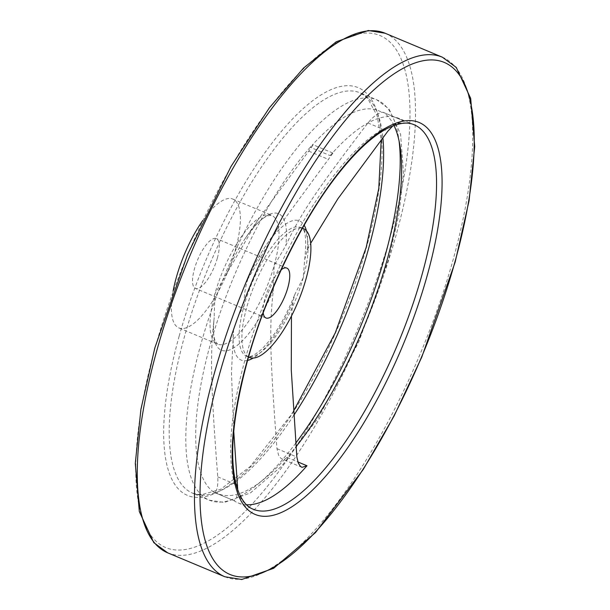 <?xml version="1.0" encoding="UTF-8"?>
<svg xmlns="http://www.w3.org/2000/svg" width="610" height="610" viewBox="0 0 610 610"><rect width="100%" height="100%" fill="white"/><g stroke="black" fill="none" stroke-linecap="round" stroke-linejoin="round"><path stroke-width="0.46" stroke-dasharray="3.05 2.29" d="M202.695 220.606A69.845 23.348 -67.3 0 1 223.618 200.004A69.845 23.348 -67.3 0 1 232.86 199.089A69.845 23.348 -67.3 0 1 231.876 260.935A69.845 23.348 -67.3 0 1 188.154 327.021A69.845 23.348 -67.3 0 1 178.921 327.944A69.845 23.348 -67.3 0 1 173.08 291.359M248.544 357.018A69.845 23.348 -67.3 0 1 250.908 294.226A69.845 23.348 -67.3 0 1 294.134 229.52A69.845 23.348 -67.3 0 1 302.43 228.277M217.351 258.06A27.038 9.036 112.7 0 0 216.329 238.571A27.038 9.036 112.7 0 0 194.43 268.964A27.038 9.036 112.7 0 0 195.452 288.454A27.038 9.036 112.7 0 0 217.351 258.06M263.192 312.869A27.038 9.036 -67.3 0 1 264.938 298.481A27.038 9.036 -67.3 0 1 281.263 269.696M393.968 125.462A208.406 69.662 112.7 0 0 383.4 112.438L381.639 112.263C377.094 113.757 372.519 117.326 367.921 122.961C316.636 190.023 300.425 213.996 285.785 245.639L274.149 265.609L273.364 290.116C269.124 326.114 269.955 357.216 276.978 448.678L278.511 454.976L280.646 458.079L282.102 459.033L284.794 459.124L287.081 457.431A208.406 69.662 112.7 0 0 296.025 446.68M310.231 147.262A208.406 69.662 112.7 0 0 210.305 344.383A208.406 69.662 112.7 0 0 213.904 492.247L215.208 492.232C217.312 489.716 218.166 484.592 217.755 476.86C210.74 385.398 209.909 354.288 214.148 318.29L214.933 293.784L257.74 220.195L308.698 151.135C312.77 145.752 313.891 143.83 312.053 145.371L310.231 147.262L330.14 155.596L332.778 153.362L277.603 228.506L247.797 279.083C253.165 266.593 259.197 255.43 265.907 245.594A75.457 25.223 -67.3 0 1 289.521 221.88A75.457 25.223 -67.3 0 1 304.184 225.189M330.14 155.596A208.406 69.662 -67.3 0 1 371.475 121.169A208.406 69.662 -67.3 0 1 399.039 118.439A208.406 69.662 -67.3 0 1 403.317 120.772L383.156 112.309L403.317 120.772M246.516 504.767A208.406 69.662 -67.3 0 1 238.098 502.922A208.406 69.662 -67.3 0 1 233.821 500.581L213.904 492.247L233.821 500.581M237.748 489.899L236.543 498.004L234.049 500.711M277.603 228.506L265.907 245.594A75.457 25.223 -67.3 0 0 248.003 278.61C245.205 287.264 243.87 296.376 244.008 305.953C239.112 313.426 235.605 321.63 233.5 330.567L231.48 372.718L233.744 431.293M332.816 153.026L312.953 144.715L312.053 145.371A207.636 69.41 -67.3 0 1 351.139 113.437A207.636 69.41 -67.3 0 1 381.639 112.263M273.364 290.116A74.001 24.735 -67.3 0 1 231.182 349.255A74.001 24.735 -67.3 0 1 214.148 318.29L214.232 317.657C212.966 328.767 213.309 336.56 215.261 341.028L217.572 344.124A69.845 23.348 -67.3 0 1 214.933 293.784A69.845 23.348 -67.3 0 1 262.277 216.184A69.845 23.348 -67.3 0 1 271.511 215.269A69.845 23.348 -67.3 0 1 274.149 265.609A69.845 23.348 -67.3 0 1 226.813 343.209A69.845 23.348 -67.3 0 1 217.572 344.124L178.921 327.944M291.458 316.033L292.716 302.392L294.927 294.195L303.223 277.771L304.718 259.494L307.219 250.435L310.696 243.245M392.863 125.881L403.065 120.643M293.753 415.41A216.992 72.537 -67.3 0 1 221.308 490.349A216.992 72.537 -67.3 0 1 192.615 493.193A216.992 72.537 -67.3 0 1 184.411 336.804A216.992 72.537 -67.3 0 1 331.497 95.709A216.992 72.537 -67.3 0 1 360.19 92.865A216.992 72.537 -67.3 0 1 382.874 137.669M295.758 443.15A216.992 72.537 -67.3 0 1 237.908 497.295A216.992 72.537 -67.3 0 1 209.207 500.147A216.992 72.537 -67.3 0 1 201.01 343.75A216.992 72.537 -67.3 0 1 348.089 102.655A216.992 72.537 -67.3 0 1 376.782 99.811A216.992 72.537 -67.3 0 1 399.039 140.811M179.165 336.14A221.049 73.894 -67.3 0 1 328.996 90.547A221.049 73.894 -67.3 0 1 366.587 246.966A221.049 73.894 -67.3 0 1 216.756 492.56A221.049 73.894 -67.3 0 1 179.165 336.14M385.146 33.245A281.629 94.138 -67.3 0 1 395.791 236.222A281.629 94.138 -67.3 0 1 204.899 549.122A281.629 94.138 -67.3 0 1 167.658 552.82M343.346 39.147A277.573 92.789 -67.3 0 1 390.545 235.567A277.573 92.789 -67.3 0 1 202.406 543.96A277.573 92.789 -67.3 0 1 155.207 347.548A277.573 92.789 -67.3 0 1 343.346 39.147M442.341 57.188A281.629 94.138 -67.3 0 1 452.986 260.165A281.629 94.138 -67.3 0 1 262.094 573.064A281.629 94.138 -67.3 0 1 224.854 576.755M238.098 502.922L253.127 509.213A208.406 69.662 -67.3 0 1 245.25 359.008A208.406 69.662 -67.3 0 1 386.511 127.459A208.406 69.662 -67.3 0 1 414.068 124.73L399.039 118.439M303.223 277.771A69.845 23.348 -67.3 0 1 255.88 355.371A69.845 23.348 -67.3 0 1 246.646 356.293A69.845 23.348 -67.3 0 1 244.008 305.953A69.845 23.348 -67.3 0 1 291.344 228.353A69.845 23.348 -67.3 0 1 300.585 227.438A69.845 23.348 -67.3 0 1 303.223 277.771M226.569 273.814A74.001 24.735 -67.3 0 1 245.594 237.93A74.001 24.735 -67.3 0 1 268.758 214.674A74.001 24.735 -67.3 0 1 285.785 245.639M247.569 360.434A75.457 25.223 -67.3 0 1 233.5 330.567M284.794 459.124A207.636 69.41 -67.3 0 1 245.708 491.058A207.636 69.41 -67.3 0 1 215.208 492.232M308.698 151.135L328.569 159.454M217.755 476.86L236.116 484.538M292.716 302.392A75.457 25.223 -67.3 0 1 253.173 358.07M306.433 230.832A75.457 25.223 -67.3 0 1 307.219 250.435M276.978 448.678L296.841 456.997M367.921 122.961L387.785 131.28M287.081 457.431L297.832 461.93M232.86 199.089L271.511 215.269L267.683 215.795C264.999 216.649 257.237 221.285 245.594 237.93L257.74 220.195M293.471 411.186L290.459 415.814L250.1 466.581L220.591 489.357L201.003 494.862L192.615 493.193L209.207 500.147L224.366 502.449L250.466 492.903L281.82 465.971L318.329 417.835L358.741 342.058L388.631 259.387L399.047 213.721L403.5 173.08L400.579 134.276L389.066 108.984L376.782 99.811L360.19 92.865L367.312 97.714L377.178 115.786L381.212 139.835M304.718 259.494C306.799 238.685 305.419 227.995 300.585 227.438L302.461 228.224M286.845 268.087L216.329 238.571M248.522 357.079L246.646 356.293C247.187 356.309 250.306 359.107 261.248 349.568C273.768 337.49 284.992 319.03 294.927 294.195M301.973 467.351L282.102 459.033M265.96 317.97L195.452 288.454"/><path stroke-width="0.91" d="M302.43 228.277A69.845 23.348 -67.3 0 1 303.368 228.605A69.845 23.348 -67.3 0 1 302.392 290.452A69.845 23.348 -67.3 0 1 258.671 356.545A69.845 23.348 -67.3 0 1 249.437 357.46A69.845 23.348 -67.3 0 1 248.544 357.018M281.263 269.696A27.038 9.036 -67.3 0 1 286.845 268.087A27.038 9.036 -67.3 0 1 287.867 287.577A27.038 9.036 -67.3 0 1 265.96 317.97A27.038 9.036 -67.3 0 1 263.192 312.869M297.832 461.93L306.99 465.765A208.406 69.662 -67.3 0 1 265.655 500.185A208.406 69.662 -67.3 0 1 246.516 504.767M233.744 431.293L237.748 489.899M296.025 446.68A208.406 69.662 112.7 0 0 387.007 260.31A208.406 69.662 112.7 0 0 393.968 125.462M306.99 465.765L301.973 467.351L300.509 466.391L298.374 463.287L296.841 456.997L291.267 369.935L291.458 316.033M310.696 243.245L337.841 198.845L387.785 131.28L392.863 125.881M173.08 291.359A69.845 23.348 -67.3 0 1 202.695 220.606M382.874 137.669A216.992 72.537 -67.3 0 1 368.394 249.261A216.992 72.537 -67.3 0 1 293.753 415.41M385.146 33.245L368.303 30.5L336.255 41.762L303.574 68.023L269.368 107.81L231.03 166.431L187.506 254.599L154.826 347.929L140.918 409.295L135.283 463.432L139.309 511.584L153.781 542.625L167.658 552.82A281.629 94.138 -67.3 0 1 157.014 349.843A281.629 94.138 -67.3 0 1 347.906 36.935A281.629 94.138 -67.3 0 1 385.146 33.245L442.341 57.188A281.629 94.138 -67.3 0 0 405.101 60.878A281.629 94.138 -67.3 0 0 214.209 373.777A281.629 94.138 -67.3 0 0 224.854 576.755L241.728 579.5L273.623 568.314L315.492 532.583L363.163 469.601L394.06 416.043L421.777 357.109L455.174 262.071L469.082 200.713L474.717 146.568L470.691 98.424L456.219 67.374L442.341 57.188M219.455 374.441A277.573 92.789 -67.3 0 1 407.594 66.04A277.573 92.789 -67.3 0 1 454.793 262.46A277.573 92.789 -67.3 0 1 266.654 570.853A277.573 92.789 -67.3 0 1 219.455 374.441M414.068 124.73A208.406 69.662 -67.3 0 1 421.945 274.935A208.406 69.662 -67.3 0 1 280.684 506.483A208.406 69.662 -67.3 0 1 253.127 509.213C249.368 507.695 242.627 504.066 237.069 487.87C228.803 459.444 232.257 417.126 247.439 360.922C265.96 293.623 302.301 219.013 338.817 173.149C356.362 151.044 372.519 136.144 387.274 128.435C403.134 120.749 410.454 123.174 414.068 124.73M391.063 125.248A212.463 71.019 -67.3 0 1 427.191 275.59A212.463 71.019 -67.3 0 1 283.185 511.645A212.463 71.019 -67.3 0 1 247.058 361.303A212.463 71.019 -67.3 0 1 391.063 125.248M253.173 358.07A75.457 25.223 -67.3 0 1 251.206 359.122A75.457 25.223 -67.3 0 1 247.569 360.434M399.039 140.811A216.992 72.537 -67.3 0 1 384.986 256.208A216.992 72.537 -67.3 0 1 295.758 443.15M236.116 484.538L237.625 485.171M304.184 225.189A75.457 25.223 -67.3 0 1 306.433 230.832M293.471 411.186L335.264 332.885L366.206 247.347L378.779 188.49L381.212 139.835M302.461 228.224L303.368 228.605M248.522 357.079L249.437 357.46M167.658 552.82L224.854 576.755"/></g></svg>
